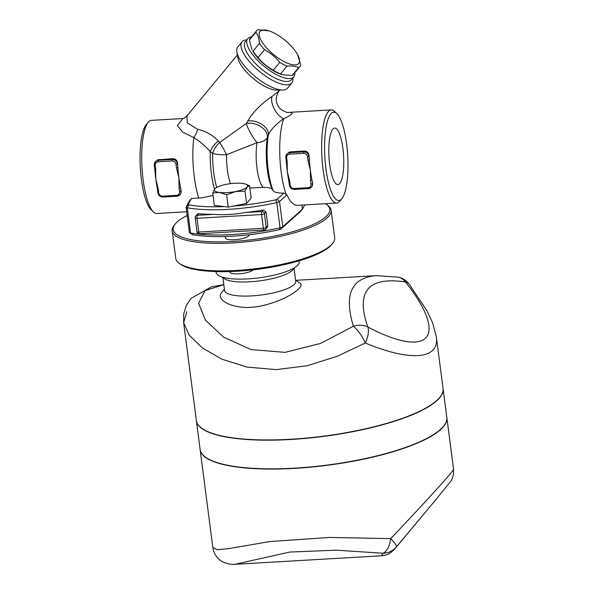 <?xml version="1.0" encoding="UTF-8"?>
<svg xmlns="http://www.w3.org/2000/svg" width="594" height="594" viewBox="0 0 594 594"><rect width="100%" height="100%" fill="white"/><g stroke="black" fill="none" stroke-linecap="round" stroke-linejoin="round"><path stroke-width="0.89" d="M339.805 183.487A28.304 7.328 -93.3 0 1 337.86 184.615A28.304 7.328 -93.3 0 1 328.965 156.771A28.304 7.328 -93.3 0 1 334.578 128.104A28.304 7.328 -93.3 0 1 343.295 152.034A28.304 7.328 -93.3 0 1 339.805 183.487M249.086 234.749L249.109 234.882A11.962 3.067 172.6 0 1 248.782 235.759A11.962 3.067 172.6 0 1 236.033 239.649A11.962 3.067 172.6 0 1 225.386 237.964L225.193 236.509M229.752 271.569L229.804 272.015A11.962 3.067 -7.4 0 0 240.384 273.7A11.962 3.067 -7.4 0 0 253.163 269.847M245.441 184.058L249.539 185.729L247.097 186.999A16.743 4.292 -7.4 0 0 245.441 184.058A16.743 4.292 -7.4 0 0 242.411 183.412A16.743 4.292 -7.4 0 0 226.262 184.348A16.743 4.292 -7.4 0 0 215.949 187.89A16.743 4.292 -7.4 0 0 214.798 188.87L215.763 188.016M219.483 192.456L212.726 193.005L214.798 188.87A16.743 4.292 -7.4 0 0 219.483 192.456A16.743 4.292 -7.4 0 0 235.632 191.52L226.618 194.773L219.483 192.456M245.018 191.134L235.632 191.52A16.743 4.292 -7.4 0 0 247.097 186.999L245.018 191.134L246.621 203.452L228.215 207.098L226.618 194.773M228.215 207.098L214.33 205.331L212.726 193.005M246.621 203.452L251.143 198.047L249.539 185.729M286.293 161.212L287.162 161.479L286.687 157.781L285.811 157.514A4.782 4.455 -140.1 0 1 286.754 154.18L285.781 157.603L286.397 162.652A46.644 12.073 -93.3 0 1 286.301 161.368M286.687 157.781A3.586 3.341 39.9 0 1 289.694 154.143L303.534 153.334A3.586 3.341 39.9 0 1 307.447 156.578L307.922 160.276L309.355 159.868A46.644 12.073 86.7 0 0 310.387 170.263A46.644 12.073 86.7 0 0 311.969 179.989L310.536 180.39L311.018 184.088A3.586 3.341 39.9 0 1 308.004 187.726L294.164 188.528A3.586 3.341 39.9 0 1 290.258 185.291L289.775 181.593L288.907 181.326A46.644 12.073 -93.3 0 1 288.632 179.915A46.644 12.073 -93.3 0 1 287.318 171.607A46.644 12.073 -93.3 0 1 286.397 162.652M312.696 183.39L311.969 179.989A46.644 12.073 86.7 0 0 312.696 183.39L312.459 185.751L311.508 187.021A4.782 4.455 -140.1 0 0 312.451 183.687L311.018 184.088M304.351 151.039C307.195 151.262 308.783 152.866 309.125 155.873A46.644 12.073 86.7 0 0 309.355 159.868L308.88 156.177A4.782 4.455 -140.1 0 0 303.668 151.856L289.827 152.658A4.782 4.455 -140.1 0 0 286.754 154.18L289.04 152.205L290.392 151.856L304.351 151.039L303.534 153.334M154.811 168.845L155.687 169.112L155.205 165.414A3.586 3.341 39.9 0 1 158.219 161.776L158.346 160.291A4.782 4.455 -140.1 0 0 154.329 165.147L155.205 165.414M158.219 161.776L172.06 160.967A3.586 3.341 39.9 0 1 175.965 164.204L176.448 167.902L177.881 167.501A46.644 12.073 86.7 0 0 178.905 177.896A46.644 12.073 86.7 0 0 180.494 187.622L179.061 188.023L179.537 191.721L180.97 191.32L180.494 187.622A46.644 12.073 86.7 0 0 181.222 191.023L180.977 193.384L180.027 194.654A4.782 4.455 -140.1 0 0 180.97 191.32L181.222 191.023M157.907 192.656L158.776 192.924L158.301 189.226L155.836 179.24A46.644 12.073 -93.3 0 1 154.915 170.278A46.644 12.073 -93.3 0 1 154.819 169M158.301 189.226L157.425 188.959A46.644 12.073 -93.3 0 1 157.15 187.541A46.644 12.073 -93.3 0 1 155.836 179.24L155.687 169.112M176.448 167.902L178.905 177.896L179.061 188.023M154.915 170.278L154.299 165.236L155.272 161.806L157.566 159.831L172.869 158.672C175.713 158.888 177.309 160.499 177.643 163.506A46.644 12.073 86.7 0 0 177.881 167.501L177.398 163.803A4.782 4.455 -140.1 0 0 172.186 159.489L158.346 160.291L159.029 159.482M297.505 54.44L300.72 65.088A28.104 10.239 -140.4 0 1 299.948 66.602A28.104 10.239 -140.4 0 1 298.567 67.664C295.522 66.157 291.654 65.652 286.961 66.142A28.104 10.239 -140.4 0 1 279.752 62.34C275.505 57.143 270.433 52.94 264.538 49.733A28.104 10.239 -140.4 0 1 259.481 43.362C259.103 38.669 257.9 34.972 255.873 32.269A28.104 10.239 -140.4 0 1 256.645 30.754A28.104 10.239 -140.4 0 1 258.026 29.7L269.052 30.888A25.119 9.155 39.6 0 0 266.832 48.166A25.119 9.155 39.6 0 0 298.656 63.469A25.119 9.155 39.6 0 0 297.505 54.44A25.119 9.155 39.6 0 0 269.052 30.888M299.948 66.602A28.104 10.239 -140.4 0 1 299.933 66.617L293.473 74.421A28.104 10.239 39.6 0 0 293.473 74.421A28.104 10.239 39.6 0 1 292.092 75.483L298.567 67.664M282.454 74.747L281.066 74.295A25.119 9.155 -140.4 0 1 252.613 50.742L253.007 51.181A28.104 10.239 39.6 0 0 258.063 57.551C262.31 62.749 267.382 66.951 273.277 70.159A28.104 10.239 39.6 0 0 280.487 73.96L282.454 74.747L292.092 75.483M256.645 30.754L250.171 38.58A28.104 10.239 39.6 0 0 249.398 40.088L251.908 49.45M280.487 73.96L286.961 66.142M273.277 70.159L279.752 62.34M258.063 57.551L264.538 49.733M253.007 51.181L259.481 43.362M249.398 40.088L255.873 32.269M299.094 260.811L299.22 261.783A41.862 10.737 172.6 0 1 259.095 277.829A41.862 10.737 172.6 0 1 216.201 272.572L216.075 271.592M222.839 277.279L224.554 290.481A35.878 9.207 -7.4 0 0 261.323 294.988A35.878 9.207 -7.4 0 0 295.715 281.237L294.008 268.043M212.83 547.378L217.107 549.754L228.393 548.693L269.669 541.58L329.425 537.444L390.681 538.632A17.939 3.126 39.7 0 1 396.361 546.94A17.939 17.612 -140.8 0 1 382.878 553.237L381.682 555.784C385.409 555.308 388.053 554.514 389.605 553.415L393.904 549.962L434.006 501.908A17.939 10.625 -140.3 0 0 434.021 501.893A17.939 14.286 39.5 0 0 434.043 501.863L451.039 480.91C451.589 480.635 452.413 478.341 453.512 474.027L453.541 469.215C454.091 470.507 428.623 498.626 390.681 538.632A17.939 8.398 93.4 0 1 382.878 553.237L336.234 550.17L289.716 552.064L235.001 564.3C229.752 564.924 221.146 562.332 218.236 558.442C215.31 555.546 213.513 551.863 212.83 547.378L200.133 449.628A124.384 31.905 172.6 0 0 379.87 455.383A124.384 31.905 172.6 0 0 446.837 417.582L453.541 469.215M196.369 420.626A124.384 31.905 -7.4 0 0 196.384 420.738A124.384 31.905 -7.4 0 0 323.841 436.36A124.384 31.905 -7.4 0 0 443.079 388.699A124.384 31.905 -7.4 0 0 443.065 388.587M196.384 420.738L200.104 449.398A124.384 31.905 -7.4 0 0 327.561 465.02A124.384 31.905 -7.4 0 0 446.807 417.359L443.079 388.699M409.021 283.88A17.939 8.732 142.2 0 0 408.976 283.828L408.976 283.828A17.939 8.732 142.2 0 0 405.457 281.95A17.939 14.108 -80.2 0 0 397.846 277.138L397.846 277.138A17.939 14.108 -80.2 0 0 397.683 277.108M436.345 336.835L432.603 322.817L427.004 310.833L408.976 283.828A17.939 17.939 0 0 0 397.846 277.138L376.173 275.661C351.403 277.688 343.807 294.542 353.393 326.217A17.939 14.137 -20.3 0 1 367.797 326.997A17.939 8.68 117.1 0 1 365.273 343.005C410.87 361.932 439.664 359.429 436.345 336.843L443.05 388.469A124.384 31.905 172.6 0 1 323.812 436.13A124.384 31.905 172.6 0 1 196.354 420.515L183.657 322.802M223.797 284.66L204.937 290.689L198.589 303.244L205.383 320.114L223.619 337.162L251.121 349.591L285.053 352.361L320.663 343.384L353.393 326.217A17.939 5.814 59.2 0 1 365.273 343.005L337.489 356.192L307.12 365.756L276.165 369.617L247 367.077L221.956 359.199L202.346 347.913L189.248 335.187L183.657 322.757L186.806 311.716M179.306 263.394L180.591 264.308A78.935 20.248 -7.4 0 0 257.982 269.26A78.935 20.248 -7.4 0 0 331.541 244.706L332.543 243.488A80.131 20.552 172.6 0 1 257.87 268.414A80.131 20.552 172.6 0 1 179.306 263.394A80.131 20.552 172.6 0 1 175.757 258.353L172.186 230.843A80.131 20.552 -7.4 0 0 254.299 240.904A80.131 20.552 -7.4 0 0 331.118 210.202A80.131 20.552 -7.4 0 0 327.561 205.16L326.284 204.239A78.935 20.248 172.6 0 1 254.113 239.449A78.935 20.248 172.6 0 1 175.334 223.849A78.935 20.248 172.6 0 1 175.379 223.79A78.935 20.248 172.6 0 1 187.184 215.518M331.118 210.202L334.689 237.711A80.131 20.552 172.6 0 1 332.543 243.488M325.482 203.705A78.935 20.248 172.6 0 1 326.284 204.239M174.376 225.007A80.131 20.552 -7.4 0 0 174.332 225.059A80.131 20.552 -7.4 0 0 172.186 230.843M295.56 280.004L300 283.182C305.828 286.182 287.117 300.601 260.246 306.118C233.784 311.419 214.56 299.473 221.792 292.389L221.822 292.359M182.967 118.533L177.331 125.512L182.64 132.091L193.8 137.6C199.777 141.298 205.257 145.976 210.254 151.626L212.682 153.423A34.682 8.977 86.7 0 0 216.78 187.392M224.287 206.593A77.74 19.944 172.6 0 1 188.758 204.878A2.391 0.616 172.6 0 1 188.201 204.447L186.152 206.927L189.635 200.52L191.424 198.515L202.346 197.772L213.046 195.448M291.84 82.967L287.578 88.112A32.291 11.769 -140.4 0 1 282.655 90.013L276.856 90.117A27.51 10.024 -140.4 0 1 253.467 78.675A27.51 10.024 -140.4 0 1 237.86 57.826L236.872 52.116A32.291 11.769 -140.4 0 1 237.823 46.926A32.291 11.769 -140.4 0 1 237.838 46.911L242.085 41.78A32.291 11.769 39.6 0 0 242.085 41.78A32.291 11.769 39.6 0 0 259.459 71.436A32.291 11.769 39.6 0 0 291.84 82.967A32.291 11.769 39.6 0 0 292.827 78.014M279.024 90.934L272.082 96.443C264.36 101.374 257.202 108.019 250.609 116.379L246.295 123.463L219.698 142.456L218.25 140.971C212.823 135.113 205.962 131.229 197.661 129.329L187.303 122.869L186.924 115.919M230.494 183.665A27.51 7.121 86.7 0 1 226.559 154.707A14.353 4.032 -178.8 0 1 212.682 153.423A14.353 7.878 -53.1 0 1 219.698 142.456A14.353 1.559 -118.4 0 1 226.559 154.707L257.053 142.671A14.353 2.606 -120.7 0 1 246.295 123.463A14.353 9.266 -157 0 1 260.788 126.633A14.353 9.266 -157 0 1 267.374 137.303L269.899 131.957C273.53 126.767 278.155 122.371 283.754 118.785C292.582 114.442 294.364 112.311 289.107 112.377A14.353 13.246 -90.9 0 1 288.424 112.407C287.392 113.209 278.742 109.274 277.858 105.346C275.408 100.921 275.794 96.131 279.009 90.956L279.744 90.065M249.844 188.083L263.231 187.31C268.711 187.377 271.807 188.224 272.52 189.835L273.255 190.852C274.421 192.397 277.962 193.154 283.873 193.117L286.939 194.877C290.169 201.93 293.711 205.413 297.572 205.324L336.672 203.051A46.644 12.073 86.7 0 0 339.775 201.195A46.644 12.073 86.7 0 0 339.805 201.166L341.81 198.738A44.253 11.457 -93.3 0 1 341.788 198.767A44.253 11.457 -93.3 0 1 324.844 156.965A44.253 11.457 -93.3 0 1 336.872 113.61A44.253 11.457 -93.3 0 1 347.713 155.687A44.253 11.457 -93.3 0 1 341.81 198.738M197.661 129.329A14.353 6.935 -68.5 0 1 193.8 137.6A46.644 12.073 86.7 0 0 198.812 198.084M218.25 140.971A14.353 7.098 -48 0 0 210.254 151.626A37.674 9.749 86.7 0 0 214.553 189.189M288.424 112.407L288.899 112.385M286.167 194.453A46.644 12.073 86.7 0 1 283.754 118.785A14.353 7.277 59.7 0 1 274.265 108.925A14.353 7.277 59.7 0 1 272.082 96.443M247.631 121.042A14.353 9.081 -157.2 0 1 261.984 124.458A14.353 9.081 -157.2 0 1 268.406 134.897A37.674 9.749 86.7 0 0 273.255 190.852M294.817 72.795A29.9 10.892 -140.4 0 1 293.83 76.804L291.416 79.722A29.9 10.892 -140.4 0 1 261.434 69.045A29.9 10.892 -140.4 0 1 245.352 41.587A29.9 10.892 -140.4 0 1 245.367 41.573L247.765 38.669A29.9 10.892 -140.4 0 1 247.78 38.655A29.9 10.892 -140.4 0 1 251.514 36.954M246.762 39.88A32.291 11.769 39.6 0 0 242.1 41.766M282.655 90.013A32.291 11.769 -140.4 0 1 255.197 76.581A32.291 11.769 -140.4 0 1 236.872 52.116M186.702 211.761L156.757 213.498A46.644 12.073 -93.3 0 1 153.43 211.984A46.644 12.073 -93.3 0 1 142.003 167.634A46.644 12.073 -93.3 0 1 148.218 122.253A46.644 12.073 -93.3 0 1 151.351 120.367L182.974 118.533M148.218 122.253L146.213 124.681A44.253 11.457 86.7 0 0 140.31 167.731A44.253 11.457 86.7 0 0 151.151 209.808L153.43 211.984M336.872 113.61L334.6 111.434A46.644 12.073 86.7 0 0 331.266 109.92A46.644 12.073 86.7 0 0 321.918 157.187A46.644 12.073 86.7 0 0 336.672 203.051M266.038 211.835L267.82 225.586L267.315 227.294L265.763 229.158A2.391 2.228 -140.1 0 0 266.231 227.495L264.441 213.736L266.038 211.835L263.164 209.994L261.843 211.575L245.263 212.541A80.131 20.552 -7.4 0 0 263.164 209.994M213.833 214.36L197.253 215.325A2.391 2.228 -140.1 0 0 195.716 216.082L197.594 213.959L198.574 213.743A80.131 20.552 -7.4 0 0 213.833 214.36C223.879 215.11 234.355 214.501 245.263 212.541M247.646 230.88L199.48 233.761A2.391 0.616 -93.3 0 1 198.782 232.046L196.993 218.288L261.575 214.538L263.365 228.296L198.782 232.046A2.391 0.616 172.6 0 1 196.963 231.682A2.391 2.391 0 0 0 199.48 233.761A2.391 0.616 -93.3 0 0 199.636 233.665M304.767 204.908L302.465 209.14L301.938 205.071M189.59 232.685L192.152 234.519A2.391 0.616 -7.4 0 0 192.627 234.682A77.74 19.944 -7.4 0 0 279.477 229.64A2.391 0.616 -7.4 0 0 280.843 229.098L300.445 211.568L302.465 209.14L282.796 226.73A4.782 1.225 172.6 0 1 280.056 227.814A80.131 20.552 172.6 0 1 190.54 233.011A4.782 1.225 172.6 0 1 189.59 232.685A4.782 1.225 172.6 0 1 189.375 232.38L186.1 207.165A4.782 1.225 -7.4 0 0 187.266 207.789A80.131 20.552 -7.4 0 0 276.782 202.591A4.782 1.225 -7.4 0 0 279.522 201.507L286.939 194.877M283.873 193.117L276.975 199.294A2.391 0.616 172.6 0 1 275.601 199.836A77.74 19.944 172.6 0 1 233.42 206.066M188.201 204.447L191.424 198.515M293.83 76.804A29.9 10.892 -140.4 0 1 293.815 76.819A29.9 10.892 -140.4 0 1 263.833 66.112A29.9 10.892 -140.4 0 1 247.765 38.669M289.694 154.143L289.827 152.658L290.511 151.849M307.447 156.578L309.125 155.873M289.775 181.593L287.318 171.607L287.162 161.479M289.382 185.024L290.258 185.291M294.594 189.345L294.164 188.528M288.632 179.915L289.352 185.113C289.976 187.867 291.699 189.293 294.513 189.389L308.353 188.588L311.508 187.021A4.782 4.455 -140.1 0 1 308.435 188.543L308.004 187.726M307.922 160.276L310.387 170.263L310.536 180.39M172.06 160.967L172.186 159.489L172.869 158.672M175.965 164.204L177.643 163.506M163.112 196.978L162.682 196.161A3.586 3.341 39.9 0 1 158.776 192.924M157.388 189.048L157.87 192.746C158.494 195.493 160.217 196.926 163.031 197.022L176.871 196.22L180.027 194.654A4.782 4.455 -140.1 0 1 176.953 196.176L176.522 195.359L162.682 196.161M179.537 191.721A3.586 3.341 39.9 0 1 176.522 195.359M293.807 268.154A35.878 9.207 172.6 0 1 259.489 280.888A35.878 9.207 172.6 0 1 223.062 277.346M396.361 546.94L434.021 501.893L396.361 546.94M405.457 281.95C448.99 336.843 429.908 359.674 367.797 326.997C355.546 291.424 368.102 276.41 405.457 281.95M263.231 187.31A27.51 7.121 86.7 0 1 257.053 142.671A14.353 9.2 -170.4 0 0 267.374 137.303A34.682 8.977 86.7 0 0 272.52 189.835M267.82 225.586L266.231 227.495A2.391 0.616 172.6 0 1 263.365 228.296A2.391 0.616 86.7 0 0 264.063 230.012A2.391 2.391 0 0 0 265.763 229.158A2.391 2.228 -140.1 0 1 264.219 229.915M195.248 217.753A2.391 0.616 -7.4 0 0 195.181 217.924A2.391 0.616 -7.4 0 0 196.993 218.288A2.391 0.616 -93.3 0 1 197.253 215.325L198.574 213.743M264.441 213.736A2.391 2.228 -140.1 0 0 261.843 211.575A2.391 0.616 86.7 0 0 261.575 214.538A2.391 0.616 -7.4 0 0 264.441 213.736M280.843 229.098L282.796 226.73L279.522 201.507L276.975 199.294M275.601 199.836L276.782 202.591L280.056 227.814L279.477 229.64M188.758 204.878L187.266 207.789L190.54 233.011L192.627 234.682M157.395 189.048L157.15 187.541M223.797 284.63L211.613 286.768L190.993 298.448L186.241 305.598L183.702 313.974L183.657 322.757M175.334 223.849L174.332 225.059M235.001 564.3L381.682 555.784M295.99 280.316L376.173 275.661M224.398 289.248L221.8 292.389M237.37 54.982L186.91 115.934C184.979 117.709 183.657 118.577 182.93 118.54L183.093 118.525M289.36 112.355L331.266 109.92M244.171 231.17L264.063 230.012M195.716 216.082A2.391 2.391 0 0 0 195.181 217.924L196.963 231.682"/></g></svg>
